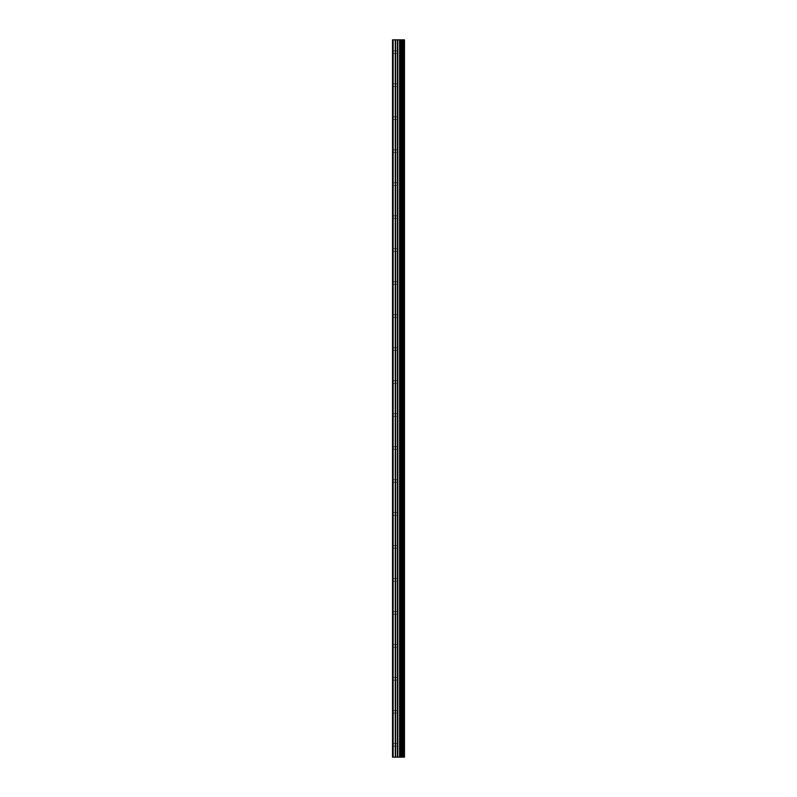 <?xml version="1.0" encoding="UTF-8"?>
<svg xmlns="http://www.w3.org/2000/svg" width="797" height="797" viewBox="0 0 797 797"><rect width="100%" height="100%" fill="white"/><g stroke="black" fill="none" stroke-linecap="round" stroke-linejoin="round"><path stroke-width="0.6" stroke-dasharray="3.98 2.99" d="M400.233 744.787L400.233 743.442L400.233 744.787M392.522 744.787L392.522 743.442L392.522 744.787M400.233 711.801L400.233 713.146L400.233 711.801M392.522 711.801L392.522 713.146L392.522 711.801M400.233 678.825L400.233 677.48L400.233 678.825M392.522 678.825L392.522 677.48L392.522 678.825M400.233 645.849L400.233 644.504L400.233 645.849M392.522 645.849L392.522 644.504L392.522 645.849M400.233 612.863L400.233 614.208L400.233 612.863M392.522 612.863L392.522 614.208L392.522 612.863M400.233 579.887L400.233 578.542L400.233 579.887M392.522 579.887L392.522 578.542L392.522 579.887M400.233 546.911L400.233 545.566L400.233 546.911M392.522 546.911L392.522 545.566L392.522 546.911M400.233 513.926L400.233 515.27L400.233 513.926M392.522 513.926L392.522 515.27L392.522 513.926M400.233 480.95L400.233 479.605L400.233 480.95M392.522 480.95L392.522 479.605L392.522 480.95M400.233 447.974L400.233 446.629L400.233 447.974M392.522 447.974L392.522 446.629L392.522 447.974M400.233 414.988L400.233 416.333L400.233 414.988M392.522 414.988L392.522 416.333L392.522 414.988M400.233 382.012L400.233 380.667L400.233 382.012M392.522 382.012L392.522 380.667L392.522 382.012M400.233 349.026L400.233 350.371L400.233 349.026M392.522 349.026L392.522 350.371L392.522 349.026M400.233 316.05L400.233 317.395L400.233 316.05M392.522 316.05L392.522 317.395L392.522 316.05M400.233 283.074L400.233 281.73L400.233 283.074M392.522 283.074L392.522 281.73L392.522 283.074M400.233 250.089L400.233 251.434L400.233 250.089M392.522 250.089L392.522 251.434L392.522 250.089M400.233 217.113L400.233 218.458L400.233 217.113M392.522 217.113L392.522 218.458L392.522 217.113M400.233 184.137L400.233 182.792L400.233 184.137M392.522 184.137L392.522 182.792L392.522 184.137M400.233 151.151L400.233 152.496L400.233 151.151M392.522 151.151L392.522 152.496L392.522 151.151M400.233 118.175L400.233 119.52L400.233 118.175M392.522 118.175L392.522 119.52L392.522 118.175M400.233 85.199L400.233 83.854L400.233 85.199M392.522 85.199L392.522 83.854L392.522 85.199M400.233 52.213L400.233 53.558L400.233 52.213M392.522 52.213L392.522 53.558L392.522 52.213M399.516 757.15L397.324 757.15L399.516 757.15M397.324 757.15L399.407 757.15L397.324 757.15M392.732 757.15L392.522 39.85L392.732 757.15M404.258 757.15L392.522 757.15L392.522 39.85L404.477 39.85L404.477 757.15L404.258 39.85M399.516 39.85L398.57 39.85L399.516 39.85M398.42 39.85L397.484 39.85L398.42 39.85M397.324 39.85L399.666 39.85L397.324 39.85M403.043 39.85L403.043 757.15L403.053 39.85M401.857 39.85L401.857 757.15L401.857 39.85M392.522 757.15L392.522 39.85L392.522 757.15M393.14 757.15L393.14 39.85M400.433 757.15L400.433 39.85M400.642 757.15L400.642 39.85M404.398 757.15L404.398 39.85M395.262 757.15L395.262 39.85M395.611 757.15L395.611 39.85M397.424 757.15L397.424 39.85M397.773 757.15L397.773 39.85M399.586 757.15L399.586 39.85M399.935 757.15L399.935 39.85M401.788 757.15L401.788 39.85M402.037 757.15L402.037 39.85M402.864 757.15L402.864 39.85M403.123 757.15L403.123 39.85M392.522 746.122L400.233 746.122L401.001 744.787L400.233 743.442L392.522 743.442M392.522 713.146L400.233 713.146L401.001 711.801L400.233 710.466L392.522 710.466M392.522 680.16L400.233 680.16L401.001 678.825L400.233 677.48L392.522 677.48M392.522 647.184L400.233 647.184L401.001 645.849L400.233 644.504L392.522 644.504M392.522 614.208L400.233 614.208L401.001 612.863L400.233 611.528L392.522 611.528M392.522 581.222L400.233 581.222L401.001 579.887L400.233 578.542L392.522 578.542M392.522 548.246L400.233 548.246L401.001 546.911L400.233 545.566L392.522 545.566M392.522 515.27L400.233 515.27L401.001 513.926L400.233 512.591L392.522 512.591M392.522 482.285L400.233 482.285L401.001 480.95L400.233 479.605L392.522 479.605M392.522 449.309L400.233 449.309L401.001 447.974L400.233 446.629L392.522 446.629M392.522 416.333L400.233 416.333L401.001 414.988L400.233 413.653L392.522 413.653M392.522 383.347L400.233 383.347L401.001 382.012L400.233 380.667L392.522 380.667M392.522 350.371L400.233 350.371L401.001 349.026L400.233 347.691L392.522 347.691M392.522 317.395L400.233 317.395L401.001 316.05L400.233 314.715L392.522 314.715M392.522 284.409L400.233 284.409L401.001 283.074L400.233 281.73L392.522 281.73M392.522 251.434L400.233 251.434L401.001 250.089L400.233 248.754L392.522 248.754M392.522 218.458L400.233 218.458L401.001 217.113L400.233 215.778L392.522 215.778M392.522 185.472L400.233 185.472L401.001 184.137L400.233 182.792L392.522 182.792M392.522 152.496L400.233 152.496L401.001 151.151L400.233 149.816L392.522 149.816M392.522 119.52L400.233 119.52L401.001 118.175L400.233 116.84L392.522 116.84M392.522 86.534L400.233 86.534L401.001 85.199L400.233 83.854L392.522 83.854M392.522 53.558L400.233 53.558L401.001 52.213L400.233 50.878L392.522 50.878"/><path stroke-width="1.2" d="M397.424 757.15L404.477 757.15L404.477 39.85L392.522 39.85L392.522 757.15L397.424 757.15L397.424 39.85M401.857 39.85L401.857 757.15L401.857 39.85M403.053 39.85L403.053 757.15L403.043 39.85M404.398 757.15L404.398 39.85M404.258 757.15L404.258 39.85M400.642 757.15L400.642 39.85M400.433 757.15L400.433 39.85M393.14 757.15L393.14 39.85M403.123 757.15L403.123 39.85M402.864 757.15L402.864 39.85M402.037 757.15L402.037 39.85M401.788 757.15L401.788 39.85M399.935 757.15L399.935 39.85M399.586 757.15L399.586 39.85M397.773 757.15L397.773 39.85M395.611 757.15L395.611 39.85M395.262 757.15L395.262 39.85"/></g></svg>
